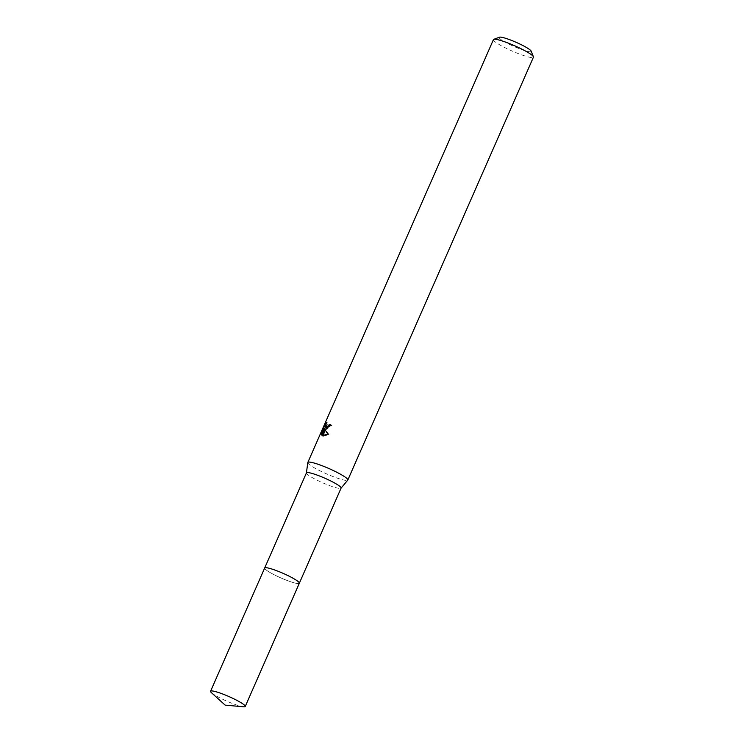 <?xml version="1.0" encoding="UTF-8"?>
<svg xmlns="http://www.w3.org/2000/svg" width="744" height="744" viewBox="0 0 744 744"><rect width="100%" height="100%" fill="white"/><g stroke="black" fill="none" stroke-linecap="round" stroke-linejoin="round"><path stroke-width="0.56" stroke-dasharray="3.72 2.79" d="M306.435 472.886A18.926 2.539 -156.3 0 0 306.407 472.989A18.926 2.539 -156.3 0 0 318.655 480.94A18.926 2.539 -156.3 0 0 338.306 488.25A18.926 2.539 -156.3 0 0 341.04 488.185L341.068 488.148M267.449 567.877A18.926 2.539 -156.3 0 0 264.669 568.025A18.926 2.539 -156.3 0 0 276.573 575.93A18.926 2.539 -156.3 0 0 296.549 583.389A18.926 2.539 -156.3 0 0 299.33 583.24A18.926 2.539 -156.3 0 0 287.426 575.335A18.926 2.539 -156.3 0 0 267.449 567.877M307.793 462.573A21.846 2.929 -156.3 0 0 321.929 471.761A21.846 2.929 -156.3 0 0 344.612 480.196A21.846 2.929 -156.3 0 0 347.764 480.122M493.43 39.637A21.846 2.929 -156.3 0 0 507.166 48.751A21.846 2.929 -156.3 0 0 530.221 57.372A21.846 2.929 -156.3 0 0 533.429 57.195M499.447 37.2A17.475 2.344 -156.3 0 0 509.138 44.221A17.475 2.344 -156.3 0 0 528.603 51.615A17.475 2.344 -156.3 0 0 531.151 51.122M323.156 436.058L329.025 434.728L325.333 429.26M329.025 434.728L327.853 434.105M323.082 436.347L321.966 435.752M325.128 429.149L324.923 429.827M324.709 428.581L322.44 435.184L325.221 428.851M322.44 435.194L321.296 434.58M322.691 433.166L322.059 432.831M325.537 429.372L325.909 429.707L331.936 425.363A20.386 2.734 -156.3 0 0 330.662 425.029M326.942 427.688L326.709 425.67L327.899 423.038L325.509 426.749M326.123 425.354L325.565 425.057M327.899 423.038L326.756 422.434M331.936 425.363L330.782 424.75M211.426 692.673A18.935 2.539 -156.3 0 0 218.429 697.119A18.935 2.539 -156.3 0 0 243.614 706.8M264.697 567.96L264.669 568.025A18.935 2.539 -156.3 0 0 272.527 573.884A18.935 2.539 -156.3 0 0 299.33 583.24L299.358 583.175M322.087 435.826L323.212 436.43M324.784 429.111L325.909 429.716"/><path stroke-width="1.12" d="M341.04 488.185A18.926 2.539 -156.3 0 0 341.087 488.101A18.926 2.539 -156.3 0 0 329.192 480.196A18.926 2.539 -156.3 0 0 309.216 472.738A18.926 2.539 -156.3 0 0 306.435 472.886L264.697 567.96M341.068 488.148L347.764 480.122A21.846 2.929 -156.3 0 0 347.82 480.029A21.846 2.929 -156.3 0 0 334.084 470.906A21.846 2.929 -156.3 0 0 311.029 462.294A21.846 2.929 -156.3 0 0 307.821 462.47A21.846 2.929 -156.3 0 0 307.793 462.573L306.416 472.933M325.537 429.26L324.412 428.767L327.853 434.105L321.966 435.752L324.077 428.246L321.296 434.58L321.52 432.543L324.951 424.722L326.756 422.434L325.565 425.066L325.816 427.093L328.467 425.754L329.313 424.368A21.846 2.929 23.7 0 1 330.782 424.75L325.537 429.26M347.82 480.029L533.429 57.195A21.846 2.929 -156.3 0 0 533.411 56.749A21.846 2.929 -156.3 0 0 518.391 47.449A21.846 2.929 -156.3 0 0 496.639 39.46A21.846 2.929 -156.3 0 0 493.774 39.348A21.846 2.929 -156.3 0 0 493.43 39.637L307.821 462.47M533.411 56.749L531.151 51.122A17.475 2.344 -156.3 0 0 519.135 43.682A17.475 2.344 -156.3 0 0 501.744 37.284A17.475 2.344 -156.3 0 0 499.447 37.2L493.774 39.348M330.662 425.029A20.386 2.734 -156.3 0 0 330.448 424.973L329.592 426.358L326.942 427.688L325.816 427.093M330.448 424.973L329.313 424.368M325.333 429.26L324.412 428.767M324.077 428.246L325.128 429.149M324.923 429.827L323.156 436.058M322.059 432.831L321.51 432.543M325.509 426.749L324.709 428.581M325.565 425.057L324.951 424.722M237.373 700.625A18.935 2.539 -156.3 0 0 210.571 691.26A18.935 2.539 -156.3 0 0 211.426 692.673L225.153 705.126L243.614 706.8A18.935 2.539 -156.3 0 0 245.232 706.484A18.935 2.539 -156.3 0 0 237.373 700.625M245.232 706.484L299.33 583.24A18.935 2.539 -156.3 0 0 291.471 577.381A18.935 2.539 -156.3 0 0 264.669 568.025L210.571 691.26M299.358 583.175L341.087 488.101"/></g></svg>
